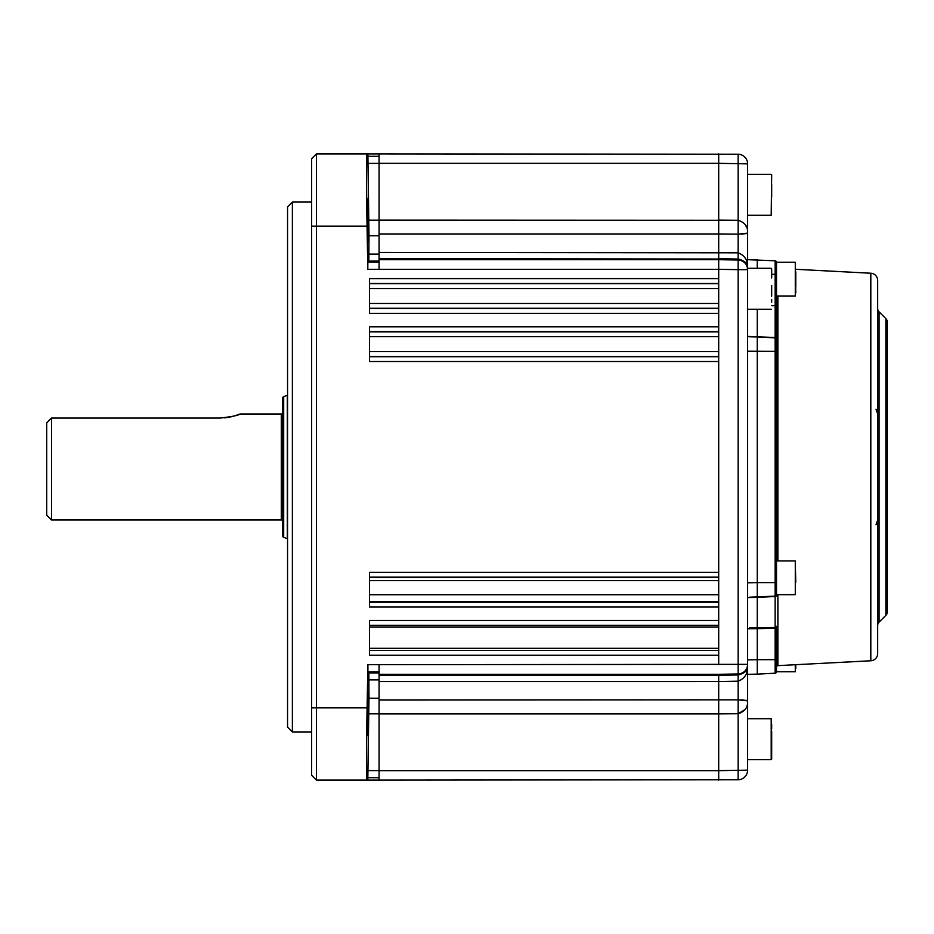 <?xml version="1.0" encoding="UTF-8"?>
<svg xmlns="http://www.w3.org/2000/svg" width="934" height="934" viewBox="0 0 934 934"><rect width="100%" height="100%" fill="white"/><g stroke="black" fill="none" stroke-linecap="round" stroke-linejoin="round"><path stroke-width="1.4" d="M292.377 731.941L287.555 727.131L287.555 206.869L292.377 202.059L292.377 731.941L311.641 731.941M367.751 713.95L368.51 692.281L367.739 735.63L367.751 713.95L367.739 735.63L368.498 713.95M367.739 220.05L367.751 198.37L368.498 241.719L367.751 198.37L368.51 220.05L368.498 241.719L367.739 220.05M379.087 269.331L367.798 269.331L367.844 262.104L368.837 261.111L369 235.742L367.868 153.888L738.14 154.227A9.632 9.632 0 0 1 747.597 163.859L747.597 233.161L738.14 234.13L718.701 233.967L718.701 259.699L718.701 220.132L718.701 233.967L379.087 233.967L379.087 269.331L718.701 269.331L718.701 278.612L369.455 278.612L369.455 313.357L718.701 313.357L718.701 326.795L369.455 326.795L369.455 361.528L718.701 361.528L718.701 572.297L369.455 572.297L369.455 607.042L718.701 607.042L718.701 620.468L369.455 620.468L369.455 655.213L718.701 655.213L718.701 664.669L718.701 259.699L738.14 260.026A9.632 9.632 -0 0 1 747.597 269.657L747.597 664.343A9.632 9.632 180 0 1 738.14 673.974L718.701 674.301L718.701 770.655L718.701 681.505L379.087 681.516L379.087 780.112L367.798 780.112L368.988 698.258L368.86 672.889L367.903 671.896L367.903 664.669L379.087 664.669L379.087 681.516M379.087 156.293L367.903 156.293M367.868 153.888L367.097 153.888C366.408 150.654 366.385 190.396 367.062 226.145L367.798 269.331M367.868 664.669L367.097 707.855C366.408 743.604 366.385 783.346 367.062 780.112L316.463 780.112L311.641 775.302L311.641 158.698L316.463 153.888L367.097 153.888M316.463 153.888L316.463 780.112M366.969 153.888L367.716 153.888M379.087 153.888L379.087 233.967M738.14 154.227L738.14 163.683L718.701 163.345L718.701 220.132L718.701 153.888M718.701 648.313L369.455 648.313M369.455 626.994L718.701 626.994M379.087 777.707L367.844 777.707M367.062 780.112L367.798 780.112M718.701 780.112L718.701 770.655L738.14 770.316L738.14 779.773L379.087 780.112M46.7 515.171L46.7 422.845L51.522 418.058L51.522 519.993L46.7 515.171M282.745 521.429A1.448 1.448 0 0 0 281.297 519.993L51.522 519.993M235.963 415.443L239.991 414.007C238.824 415.315 232.204 416.657 220.12 418.058L220.237 418.058M224.09 417.883L225.935 417.696M226.005 417.685L227.768 417.428M228.001 417.393L231.188 416.762M231.223 416.751L234.165 415.992M282.745 412.571A1.448 1.448 0 0 1 281.297 414.007L239.991 414.007M283.691 396.635L283.691 537.365A1.448 1.448 0 0 1 282.745 536.011L282.745 397.989A1.448 1.448 0 0 1 283.691 396.635L287.322 395.316A1.448 1.448 0 0 1 287.555 395.245M283.691 537.365L287.322 538.684L287.322 395.316M220.12 418.058L51.522 418.058M749.523 336.8L757.24 336.941L757.24 351.382L757.24 309.236L757.24 336.579L755.314 336.544M755.314 597.456L757.24 597.421L757.24 674.138L747.597 674.313M749.523 627.987L775.138 627.473L775.138 628.22L774.578 627.496M747.597 582.781L757.24 582.618L757.24 351.382L757.24 597.059L775.138 596.125A1.448 1.448 0 0 0 776.504 594.678L776.504 595.577A1.448 0.911 0 0 1 775.138 596.487A1.448 0.911 0 0 0 776.504 595.577L776.504 305.78L771.682 305.687L775.138 305.78L775.138 306.527L775.138 260.796L747.597 259.687L757.24 259.862L757.24 268.291M747.597 628.757L757.24 628.675L757.24 659.684L775.138 659.684L775.138 628.22L747.597 628.757M745.729 671.126L738.14 674.955C744.9 673.309 748.064 670.168 747.597 665.545L747.597 664.343L747.597 665.545C748.052 673.391 744.888 678.598 738.14 681.178L718.701 681.505M766.849 596.919L775.138 596.125L749.523 597.2M757.24 336.941L775.138 337.874A1.448 1.448 0 0 1 776.504 339.322L776.504 582.618L775.138 582.618L776.504 582.618L776.504 594.678L795.289 594.654L795.289 560.937L795.768 582.232M759.167 336.684L757.24 336.579L757.24 309.236L757.24 655.446L757.24 582.618L775.138 582.618L775.138 351.382L776.504 351.382M379.087 252.484L738.14 252.822L738.14 259.045L745.671 262.793M718.701 258.706L738.14 259.045L738.14 269.657L718.701 269.331L718.701 220.132L738.14 220.284L738.14 252.822C744.888 255.402 748.052 260.609 747.597 268.455L747.585 267.848L747.597 268.455C748.064 263.832 744.9 260.691 738.14 259.045L379.087 258.706M747.002 265.186L747.597 269.657L738.14 269.657L738.14 713.716L745.11 709.548M379.087 675.294L718.701 675.294L718.701 713.868L379.087 713.868M746.966 668.907L747.597 665.545L747.597 700.839C748.064 707.271 744.9 711.568 738.14 713.716L718.701 713.868L738.14 713.716L738.14 770.316L747.597 770.141A9.632 9.632 0 0 1 738.14 779.773M379.087 700.033L738.14 699.87L747.597 700.839L747.597 770.141M746.966 700.453L741.362 699.928M747.597 163.859L738.14 163.683L738.14 220.284C744.9 222.432 748.064 226.728 747.597 233.161L747.597 269.657M741.398 234.072L746.966 233.547M746.453 226.985L745.18 224.545M747.317 669.433L747.585 666.537M870.815 660.77L870.815 273.23A7.227 7.227 0 0 1 877.668 280.445L877.668 653.555A7.227 7.227 0 0 1 870.815 660.77L777.87 665.638A1.448 1.448 0 0 0 776.504 667.086M885.887 615.331L885.887 318.669A4.822 4.822 0 0 1 887.3 322.067L887.3 611.933A4.822 4.822 0 0 1 885.887 615.331L879.081 622.149A4.822 4.822 0 0 0 877.668 625.558M885.887 318.669L879.081 311.851A4.822 4.822 0 0 1 877.668 308.442M870.815 273.23L795.768 269.296M776.504 524.803L775.138 524.803M775.138 409.197L776.504 409.197M776.504 435.197A9.632 9.632 0 0 1 775.138 435.162M775.138 415.98A9.632 9.632 0 0 1 776.504 415.945M776.504 518.055A9.632 9.632 0 0 1 775.138 518.02M775.138 498.838A9.632 9.632 0 0 1 776.504 498.803M776.504 463.264A2.405 2.405 0 0 1 775.734 463.392L775.138 463.392M775.138 442.412A16.859 16.859 0 0 0 776.504 442.424M776.504 491.576A16.859 16.859 0 0 0 775.138 491.588M776.504 470.736A2.405 2.405 0 0 0 775.734 470.608L775.138 470.608M775.138 404.994L776.504 405.017L775.138 404.422M776.504 528.983L775.138 529.006L776.504 528.983M775.138 260.796A1.448 1.448 0 0 1 776.504 262.244L776.504 339.322M747.597 336.415L775.138 337.513A1.448 0.911 0 0 1 776.504 338.423M775.138 337.513L775.138 306.527A1.448 1.121 -0 0 1 776.504 307.648M757.24 597.059L775.138 596.125A1.448 1.448 0 0 0 776.504 594.678M776.504 671.756A1.448 1.448 0 0 1 775.138 673.204L757.24 674.138L775.138 673.204L775.138 659.684L776.504 659.684L776.504 671.756A1.448 1.448 0 0 1 775.138 673.204M776.504 659.684L776.504 628.22L757.24 628.675L757.24 597.421L747.597 597.585M776.504 626.352A1.448 1.121 180 0 1 775.138 627.473L775.138 596.487L757.24 597.421M775.138 337.874L775.138 351.382L747.597 351.219M776.504 530.395L775.138 530.454M775.138 582.618L775.138 596.487M766.884 627.683L757.24 627.928M775.138 522.153L776.504 522.153M776.504 411.847L775.138 411.847M775.138 417.673A7.951 7.951 0 0 1 776.504 417.638M776.504 433.504A7.951 7.951 0 0 1 775.138 433.469L776.026 433.516M775.138 500.531A7.951 7.951 0 0 1 776.504 500.496M776.504 516.362A7.951 7.951 0 0 1 775.138 516.327L776.026 516.374M776.504 433.259A7.705 7.705 0 0 1 775.138 433.224M775.138 417.918A7.705 7.705 0 0 1 776.504 417.883M776.504 516.117A7.705 7.705 0 0 1 775.138 516.082M775.138 500.776A7.705 7.705 0 0 1 776.504 500.741M776.504 431.671L775.138 432.068M775.138 419.588L776.504 419.191M795.768 668.697L795.768 664.704L795.768 668.697M776.504 295.985L795.289 295.985L795.289 262.267L795.768 292.961M795.768 286.469L795.768 271.782M771.682 184.325L771.682 197.156M771.682 302.184L771.682 299.545M771.682 277.982L771.682 268.77M771.682 296.171L771.682 285.384M747.597 759.646L771.204 759.646L771.204 718.701L771.682 759.167L771.682 730.995M771.204 718.701L747.597 718.701L747.597 754.345M771.682 728.672L771.682 724.364M757.24 659.684L747.597 659.859L747.597 665.709M775.138 502.364L776.504 501.838M776.504 514.646L775.138 515.171M379.087 262.104L367.844 262.104M379.087 261.111L368.837 261.111M379.087 254.118L368.988 254.118M379.087 235.742L369 235.742M379.087 220.167L368.86 220.167M379.087 163.392L367.903 163.392M367.062 226.145L311.641 226.145M718.701 163.345L379.087 163.345M379.087 220.132L738.14 220.284M379.087 259.699L718.701 259.699M718.701 308.267L369.455 308.267M369.455 308.547L718.701 308.547M369.455 303.457L718.701 303.457M718.701 283.434L369.455 283.434M369.455 283.702L718.701 283.702M718.701 288.513L369.455 288.513M369.455 356.718L718.701 356.718M718.701 356.449L369.455 356.449M369.455 351.628L718.701 351.628M718.701 331.605L369.455 331.605M369.455 331.874L718.701 331.874M718.701 336.695L369.455 336.695M369.455 594.713L718.701 594.713M718.701 601.473L369.455 601.473M718.701 577.107L369.455 577.107M369.455 577.562L718.701 577.562M718.701 580.644L369.455 580.644M369.455 602.232L718.701 602.232M369.455 650.403L718.701 650.403M718.701 625.278L369.455 625.278M311.641 707.855L367.097 707.855M379.087 770.608L367.844 770.608M379.087 713.833L368.837 713.833M379.087 698.258L368.988 698.258M379.087 679.882L369 679.882M379.087 672.889L368.86 672.889M379.087 671.896L367.903 671.896M379.087 664.669L747.597 664.343M718.701 674.301L379.087 674.301M379.087 770.655L718.701 770.655M281.297 519.993L281.297 414.007M718.701 675.294L738.14 674.955L718.701 675.294M879.081 311.851L879.081 622.149M777.87 295.985L777.87 560.937M777.87 594.654L777.87 665.638M771.682 274.316L776.504 274.316M776.504 671.733L795.289 671.733L795.289 664.728M747.597 215.299L771.204 215.299L771.682 174.833M292.377 202.059L311.641 202.059M747.585 666.152L747.597 665.545M747.585 267.848L747.597 268.455L747.585 267.848M877.668 520.11L875.975 524.768M875.975 409.232L877.668 413.89M776.504 262.267L795.289 262.267M776.504 560.937L795.289 560.937M747.597 174.354L771.204 174.354M747.597 268.291L771.204 268.291M747.597 309.236L771.204 309.236"/></g></svg>
